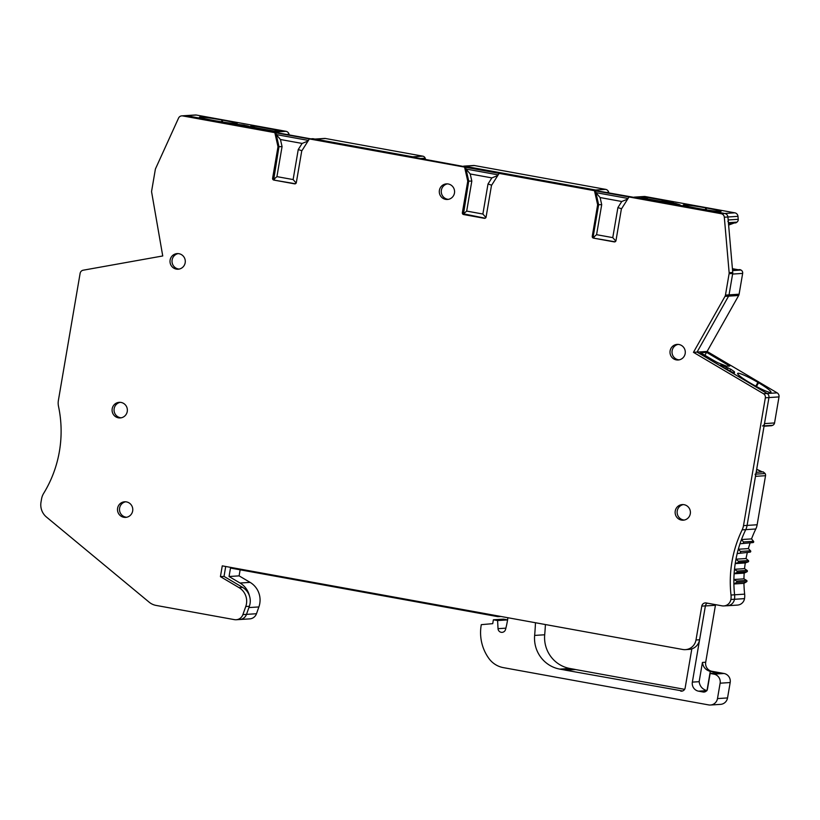 <?xml version="1.0" encoding="UTF-8"?>
<svg xmlns="http://www.w3.org/2000/svg" width="820" height="820" viewBox="0 0 820 820"><rect width="100%" height="100%" fill="white"/><g stroke="black" fill="none" stroke-linecap="round" stroke-linejoin="round"><path stroke-width="1.23" d="M756.245 471.838A3.905 3.823 -93.7 0 0 757.27 472.176L757.536 472.228M236.806 123.697A18.758 0.933 9.7 0 0 237.226 123.574A18.758 0.933 9.7 0 0 222.661 120.161L221.902 120.017A18.758 0.933 9.7 0 0 199.906 116.993A18.758 0.933 9.7 0 0 199.485 117.117A18.758 0.933 9.7 0 0 214.051 120.53L214.809 120.663A18.758 0.933 9.7 0 0 236.806 123.697M250.664 126.844L244.052 125.111L234.838 124.086L250.653 126.915M721.026 364.859L730.907 369.277L734.392 371.716L734.525 372.813A5.238 0.605 -150.6 0 1 734.515 372.864A5.238 0.605 -150.6 0 1 730.046 371.04L724.716 368.108A4.694 0.543 29.4 0 1 720.544 365.187L721.026 364.859L720.698 365.433M770.544 392.431A18.758 2.183 29.4 0 0 770.984 392.247A18.758 2.183 29.4 0 0 758.561 382.776L757.905 382.386A18.758 2.183 29.4 0 0 738.072 373.243A18.758 2.183 29.4 0 0 737.631 373.428A18.758 2.183 29.4 0 0 750.054 382.899L750.72 383.288A18.758 2.183 29.4 0 0 770.544 392.431M720.606 211.55A18.758 0.933 9.7 0 0 721.026 211.427A18.758 0.933 9.7 0 0 706.461 208.013L705.712 207.88A18.758 0.933 9.7 0 0 683.716 204.846A18.758 0.933 9.7 0 0 683.296 204.969A18.758 0.933 9.7 0 0 697.861 208.382L698.609 208.526A18.758 0.933 9.7 0 0 720.606 211.55M664.692 202.027L675.629 203.483L680.026 204.826L664.641 202.335M421.552 158.414L425.17 158.178A3.126 3.054 -93.7 0 0 422.823 156.169L325.509 138.498A3.905 3.823 -93.7 0 0 324.607 138.436L315.003 139.062M728.467 223.358L735.601 222.896A1.168 1.148 -93.7 0 0 736.175 222.681L736.934 222.138A3.126 3.054 -93.7 0 0 738.226 219.309L737.969 216.336A3.905 3.823 86.3 0 0 734.822 212.821L645.166 196.544A3.905 3.823 -93.7 0 0 644.253 196.492L634.659 197.107M278.554 132.983L278.421 132.42L186.273 115.681L182.675 115.917A3.905 3.823 -93.7 0 0 178.545 118.111L155.615 168.551A3.905 3.823 86.3 0 0 155.318 169.514L151.659 190.896A3.905 3.823 -93.7 0 0 151.659 192.249L162.739 255.963L83.21 270.2A3.905 3.823 86.3 0 0 80.114 273.367L58.394 400.396A15.631 15.283 86.3 0 0 58.517 406.392A117.26 114.646 86.3 0 1 43.655 493.363A15.631 15.283 86.3 0 0 41.553 498.96L41 502.178A15.631 15.283 -93.7 0 0 46.453 517.041L149.137 602.167A15.631 15.283 -93.7 0 0 156.107 605.426L234.387 619.633A7.821 7.646 -93.7 0 0 242.884 614.621L245.764 606.513A15.631 15.283 86.3 0 0 239.009 587.622L220.426 576.634L222.271 565.861L682.732 649.481A11.726 11.47 -93.7 0 0 695.995 639.989L701.787 606.124A3.905 3.823 -93.7 0 1 706.204 602.956L722.02 605.836A7.821 7.646 86.3 0 0 730.866 599.502L730.876 599.481A15.631 15.283 -93.7 0 0 730.999 595.033A117.26 114.646 86.3 0 1 731.983 561.618A117.26 114.646 86.3 0 1 742.141 529.874A15.631 15.283 86.3 0 0 743.494 525.651L765.347 397.803A3.905 3.823 86.3 0 0 763.492 393.733L693.464 352.333L697.061 352.098L767.089 393.497L697.061 352.098L728.591 296.133L697.061 352.098L707.117 351.452L738.656 295.487A3.905 3.823 -93.7 0 0 739.107 294.206L742.653 273.409A3.126 3.054 86.3 0 0 740.931 270.036L740.275 269.718A1.168 1.148 86.3 0 0 739.722 269.616L732.537 270.077M742.653 273.409L732.598 274.064L729.052 294.862A3.905 3.823 86.3 0 1 728.591 296.133A3.905 3.823 -93.7 0 0 729.052 294.862L732.701 273.48A3.905 3.823 -93.7 0 0 732.742 272.465L729.144 272.701A3.905 3.823 -93.7 0 1 729.103 273.716L725.454 295.097A3.905 3.823 86.3 0 1 725.003 296.368L693.464 352.333M733.89 583.983L736.544 582.425L746.6 581.769L743.945 583.338L733.89 583.983A117.26 114.646 -93.7 0 0 734.597 594.797A117.26 114.646 86.3 0 1 735.581 561.382A117.26 114.646 86.3 0 1 745.739 529.648A117.26 114.646 -93.7 0 0 741.485 539.55L751.54 538.904A117.26 114.646 -93.7 0 1 755.794 528.992A15.631 15.283 -93.7 0 0 757.147 524.759L747.092 525.415L755.476 476.348A3.126 3.054 -93.7 0 0 755.076 474.185M743.494 525.651L747.092 525.415A15.631 15.283 86.3 0 1 745.739 529.648A15.631 15.283 -93.7 0 0 747.092 525.415L768.945 397.567A3.905 3.823 -93.7 0 0 767.089 393.497A3.905 3.823 86.3 0 1 768.945 397.567L764.496 423.602A3.126 3.054 86.3 0 1 762.528 425.99M753.067 542.573L739.989 543.773L753.067 542.573A0.779 0.769 -93.7 0 0 753.518 541.303L751.54 538.904M743.012 543.229A0.779 0.769 -93.7 0 0 743.463 541.958L741.485 539.55M750.197 552.116L737.18 553.572L750.197 552.116A0.779 0.769 -93.7 0 0 750.536 550.814L748.373 548.59L738.307 549.246A117.26 114.646 -93.7 0 1 739.989 543.773M740.142 552.772A0.779 0.769 -93.7 0 0 740.48 551.46L738.307 549.246M748.158 561.884L745.277 562.951L735.222 563.596L738.102 562.53L748.158 561.884A0.779 0.769 -93.7 0 0 748.383 560.552L746.036 558.533L735.97 559.178A117.26 114.646 -93.7 0 1 737.18 553.572M738.102 562.53A0.779 0.769 -93.7 0 0 738.328 561.198L735.97 559.178M746.948 571.786L744.181 573.108L734.115 573.764L736.893 572.442L746.948 571.786A0.779 0.769 -93.7 0 0 747.061 570.443L744.55 568.639L734.495 569.295A117.26 114.646 -93.7 0 1 735.222 563.596M736.893 572.442A0.779 0.769 -93.7 0 0 737.006 571.089L734.495 569.295M746.6 581.769A0.779 0.769 -93.7 0 0 746.6 580.416L743.945 578.848L733.88 579.504A117.26 114.646 -93.7 0 1 734.115 573.764M736.544 582.425A0.779 0.769 -93.7 0 0 736.544 581.072L733.88 579.504M507.662 619.899L503.439 619.141L493.384 619.787L497.596 620.555L498.027 628.663A3.905 3.823 -93.7 0 0 505.53 629.504A96.934 94.782 -93.7 0 0 507.426 620.812A96.934 94.782 -93.7 0 0 507.898 617.726M239.348 619.541A7.903 7.728 -93.7 0 0 239.676 619.52L249.731 618.874A7.903 7.728 -93.7 0 0 256.475 613.729L258.884 606.933A20.326 19.875 -93.7 0 0 250.11 582.374L239.102 575.865L229.046 576.521L230.492 568.055L497.514 616.589A3.905 3.823 86.3 0 0 498.427 616.64L500.979 616.476M706.994 690.635C702.432 689.333 699.808 686.34 699.142 681.676L702.432 662.437C703.099 667.101 705.712 670.094 710.274 671.395L718.566 672.902L710.14 673.445L713.902 674.132L723.957 673.476L711.914 671.293A7.821 7.646 86.3 0 1 705.702 662.232L715.429 605.283L705.374 605.929A3.905 3.823 86.3 0 1 707.332 603.161M253.605 125.901L250.746 126.095L255.194 127.582A13.684 0.676 9.7 0 0 260.811 128.678L273.993 131.067L279.958 130.688L253.605 125.901L253.411 127.038M706.563 352.354L700.587 352.743L712.191 359.601A13.684 1.589 29.4 0 0 717.705 362.665L726.458 366.12L729.749 366.068L706.563 352.354L704.903 355.296M737.785 269.739L732.424 268.765M728.611 224.987L733.951 222.999M647.421 197.415L641.455 197.804L654.637 200.193A13.684 0.676 9.7 0 0 660.869 201.248L673.774 202.202L647.421 197.415L647.185 198.84M732.414 268.683L738.113 269.718M734.279 222.978L728.621 225.08M761.975 471.941L756.665 469.399M756.696 469.235L762.303 471.92M286.621 134.449L289.05 134.296A3.905 3.823 86.3 0 0 285.985 131.313L196.328 115.036L186.273 115.681A3.905 3.823 -93.7 0 0 185.361 115.63L181.763 115.866M196.328 115.036A3.905 3.823 -93.7 0 0 195.416 114.984L185.361 115.63A3.905 3.823 -93.7 0 1 186.273 115.681L275.93 131.969L285.985 131.313M289.05 134.296L289.183 134.921M325.509 138.498L315.454 139.144A3.905 3.823 -93.7 0 0 314.552 139.092M315.454 139.144L412.767 156.815L422.823 156.169M414.202 157.501A3.126 3.054 -93.7 0 0 412.767 156.815M425.17 158.178L425.488 159.07A1.168 1.148 -93.7 0 1 425.508 159.131M464.376 166.193L595.576 190.014L605.631 189.358L474.442 165.537L464.376 166.193A3.126 3.054 -93.7 0 0 463.648 166.142M474.442 165.537A3.126 3.054 -93.7 0 0 473.704 165.496L464.017 166.122M605.631 189.358A3.905 3.823 86.3 0 1 608.696 192.341L606.267 192.495M608.84 192.966L608.696 192.341M645.166 196.544L635.111 197.189A3.905 3.823 -93.7 0 0 634.198 197.138M635.111 197.189L724.757 213.477A3.905 3.823 86.3 0 1 727.914 216.982L732.742 272.465M727.893 221.554A3.126 3.054 -93.7 0 0 728.17 219.965L727.914 216.982L737.969 216.336M764.496 423.602L774.551 422.946L779 396.911A3.905 3.823 -93.7 0 0 777.145 392.852L707.117 351.452M774.551 422.946A3.126 3.054 86.3 0 1 772.583 425.344L771.722 425.662A1.168 1.148 86.3 0 1 771.405 425.734L764.045 426.205M756.163 472.34L763.215 471.889A1.168 1.148 -93.7 0 0 762.959 471.869L756.163 472.31M755.855 474.134L765.132 473.529L763.215 471.889M757.147 524.759L765.531 475.692A3.126 3.054 -93.7 0 0 765.132 473.529M750.044 543.117A117.26 114.646 -93.7 0 0 748.373 548.59M747.235 552.926A117.26 114.646 -93.7 0 0 746.036 558.533M745.277 562.951A117.26 114.646 -93.7 0 0 744.55 568.639M744.181 573.108A117.26 114.646 -93.7 0 0 743.945 578.848M743.945 583.338A117.26 114.646 -93.7 0 0 744.652 594.141L730.999 595.033M744.529 598.6L734.464 599.297A7.821 7.646 86.3 0 1 727.432 605.744L737.487 605.088A7.821 7.646 86.3 0 0 744.519 598.62A15.631 15.283 -93.7 0 0 744.652 594.141M730.866 599.502L734.464 599.266A15.631 15.283 -93.7 0 0 734.597 594.797A15.631 15.283 -93.7 0 1 734.474 599.246A7.821 7.646 86.3 0 1 726.674 605.755M715.593 604.668A3.905 3.823 -93.7 0 0 715.429 605.283M705.374 605.929L692.357 682.117L699.142 681.676M710.14 673.445L707.506 688.841A3.905 3.823 86.3 0 1 703.088 691.998L698.568 691.178A7.821 7.646 86.3 0 1 692.357 682.117M713.902 674.132A7.821 7.646 -93.7 0 1 720.124 683.193L717.49 698.589A7.821 7.646 86.3 0 1 710.468 705.015L720.524 704.37A7.821 7.646 86.3 0 0 727.545 697.933L730.179 682.537A7.821 7.646 -93.7 0 0 723.957 673.476M710.468 705.015A7.821 7.646 86.3 0 1 708.644 704.913L503.367 667.634A23.452 22.929 -93.7 0 1 488.884 658.45A43.306 42.343 -93.7 0 1 481.299 624.655L492.728 623.651L493.384 619.787M497.596 620.555L507.57 619.91M499.831 616.261A3.905 3.823 86.3 0 1 498.427 616.64M240.147 569.808L239.102 575.865M249.485 596.007A20.326 19.875 -93.7 0 0 240.045 583.02L229.046 576.521M534.64 635.418L544.695 634.772A31.273 30.576 -93.7 0 0 569.88 668.474L574.635 669.335L564.58 669.981L559.824 669.12A31.273 30.576 -93.7 0 1 534.64 635.418A271.246 265.229 -93.7 0 0 535.47 622.739M544.695 634.772A271.246 265.229 -93.7 0 0 545.413 624.543M574.635 669.335A14.309 13.991 -93.7 0 0 575.65 669.561L565.595 670.207L682.527 690.993M564.58 669.981A14.309 13.991 -93.7 0 0 565.595 670.207M684.628 689.343L575.65 669.561M691.824 648.866L685.151 687.949A3.905 3.823 86.3 0 1 680.723 691.116M178.135 253.605A7.821 7.646 -93.7 0 0 179.129 269.073M185.176 262.769A7.821 7.646 -93.7 0 0 177.151 253.595A7.821 7.646 -93.7 0 0 170.119 260.032A7.821 7.646 -93.7 0 0 178.155 269.206A7.821 7.646 -93.7 0 0 185.176 262.769M707.291 603.161A3.905 3.823 -93.7 0 0 705.384 605.888L701.787 606.124M278.421 132.42L276.217 132.563L310.749 138.836L312.963 138.693L500.507 173.297L502.721 173.153L598.067 190.465L595.863 190.609L724.757 213.477A3.905 3.823 86.3 0 1 727.914 216.982L724.316 217.218L729.144 272.701M468.302 167.444L468.179 166.88M598.2 191.029L598.067 190.465M685.458 649.635L689.056 649.399A11.726 11.47 -93.7 0 0 699.593 639.754L705.384 605.888M225.715 566.487L224.024 576.399L242.607 587.386A15.631 15.283 86.3 0 1 249.362 606.277L246.482 614.395L242.884 614.621M236.201 619.746L239.799 619.51A7.821 7.646 -93.7 0 0 246.482 614.395M182.675 115.917L721.169 213.702A3.905 3.823 86.3 0 1 724.316 217.218M464.581 167.116L467.759 181.179L462.357 212.728A1.568 1.527 86.3 0 0 463.607 214.543L484.312 218.304A1.568 1.527 86.3 0 0 486.086 217.034L491.477 185.484L499.124 173.379M491.672 185.176L488.002 184.008L491.867 177.899L470.219 173.973L466.016 169.043L468.732 181.117L463.505 213.835L485.153 218.212M485.922 217.505L482.877 214.03L488.002 184.008M497.76 175.541L491.867 177.899M498.181 174.875L466.016 169.043L465.565 167.044M467.759 181.179L471.818 181.066L466.682 211.088L482.877 214.03M466.682 211.088L463.505 213.835M471.818 181.066L470.219 173.973M220.426 576.634L224.024 576.399M675.239 511.014A7.821 7.646 -93.7 0 0 683.275 520.188A7.821 7.646 -93.7 0 0 690.296 513.75A7.821 7.646 -93.7 0 0 682.26 504.587A7.821 7.646 -93.7 0 0 675.239 511.014M117.608 508.215A7.821 7.646 -93.7 0 0 125.644 517.389A7.821 7.646 -93.7 0 0 132.666 510.952A7.821 7.646 -93.7 0 0 124.63 501.789A7.821 7.646 -93.7 0 0 117.608 508.215M439.407 190.312A7.821 7.646 -93.7 0 0 447.443 199.475A7.821 7.646 -93.7 0 0 454.464 193.048A7.821 7.646 -93.7 0 0 446.428 183.875A7.821 7.646 -93.7 0 0 439.407 190.312M670.114 350.827A7.821 7.646 -93.7 0 0 678.15 360A7.821 7.646 -93.7 0 0 685.182 353.563A7.821 7.646 -93.7 0 0 677.146 344.4A7.821 7.646 -93.7 0 0 670.114 350.827M112.196 408.77A7.821 7.646 -93.7 0 0 120.222 417.933A7.821 7.646 -93.7 0 0 127.254 411.507A7.821 7.646 -93.7 0 0 119.218 402.333A7.821 7.646 -93.7 0 0 112.196 408.77M274.823 132.655L278 146.718L272.609 178.268A1.568 1.527 86.3 0 0 273.849 180.082L294.554 183.844A1.568 1.527 86.3 0 0 296.327 182.573L301.719 151.023L309.365 138.928M615.041 241.797L593.495 238.128L614.2 241.89A1.568 1.527 86.3 0 0 615.974 240.629L621.365 209.069L629.012 196.974M593.495 238.128A1.568 1.527 86.3 0 1 592.255 236.314L597.647 204.764L598.631 204.703L593.239 236.252L592.255 236.314M594.469 190.701L597.647 204.764M447.423 183.875A7.821 7.646 -93.7 0 0 448.417 199.352M683.255 504.587A7.821 7.646 -93.7 0 0 684.249 520.054M125.614 501.789A7.821 7.646 -93.7 0 0 126.618 517.256M678.13 344.4A7.821 7.646 -93.7 0 0 679.124 359.867M120.202 402.333A7.821 7.646 -93.7 0 0 121.206 417.81M308.422 140.425L276.258 134.583L278.974 146.657L273.747 179.385L276.924 176.638L282.059 146.616L278 146.718M275.807 132.584L276.258 134.583L280.46 139.513L302.108 143.438L308.002 141.081M273.849 180.082L295.395 183.752M296.163 183.055L293.119 179.57L276.924 176.638M274.833 180.021L273.747 179.385M282.059 146.616L280.46 139.513M302.108 143.438L298.244 149.547L293.119 179.57M301.914 150.716L298.244 149.547M627.649 199.127L621.755 201.494L617.901 207.593L621.57 208.762M615.81 241.1L612.765 237.626L617.901 207.593M594.479 238.066L593.393 237.431L593.239 236.252M593.393 237.431L596.581 234.684L612.765 237.626M595.453 190.64L598.631 204.703L601.706 204.662L600.107 197.558L621.755 201.494M601.706 204.662L596.581 234.684M628.069 198.471L595.904 192.628L600.107 197.558M756.173 472.248L757.27 472.176M222.661 120.161L222.353 121.954M758.561 382.776L756.46 386.517M706.461 208.013L706.153 209.807M728.406 222.691L736.934 222.138M738.656 295.487L725.003 296.368M755.794 528.992L742.141 529.874M258.884 606.933L248.901 607.579M711.914 671.293L710.274 671.395L707.086 690.061M221.902 120.017L221.595 121.831M248.05 125.942L247.927 126.669M246.892 125.675L246.748 126.505M244.052 125.111L243.899 126.024M238.866 124.312L238.743 125.019M730.907 369.277L729.943 370.988M728.078 367.719L727.125 369.43M726.612 367.011L725.69 368.641M734.392 371.716L733.777 372.792M757.905 382.386L755.784 386.159M705.712 207.88L705.395 209.695M675.629 203.483L675.485 204.303M672.441 202.95L672.297 203.77M670.791 202.714L670.657 203.493M702.432 662.437L705.702 662.232M721.169 213.702L734.822 212.821M728.17 219.965L738.226 219.309M728.447 223.183L736.175 222.681M732.547 270.221L740.275 269.718M732.578 270.579L740.931 270.036M739.107 294.206L725.454 295.097M777.145 392.852L763.492 393.733M779 396.911L765.347 397.803M764.107 425.887L772.583 425.344M764.055 426.164L771.722 425.662M765.531 475.692L755.476 476.348M743.463 541.958L753.518 541.303M740.48 551.46L750.536 550.814M738.328 561.198L748.383 560.552M737.006 571.089L747.061 570.443M736.544 581.072L746.6 580.416M734.464 599.297L744.519 598.651M698.568 691.178L706.686 690.655M703.088 691.998L704.893 691.885M720.124 683.193L730.179 682.537M727.545 697.933L717.49 698.589M498.027 628.663L505.878 628.161M250.11 582.374L240.045 583.02M256.475 613.729L246.492 614.375M559.824 669.12L569.88 668.474M734.474 599.246L730.876 599.481M485.03 218.253L484.312 218.304M463.607 214.543L464.581 214.481M462.357 212.728L463.341 212.667M699.593 639.754L695.995 639.989M239.009 587.622L242.607 587.386M245.764 606.513L249.362 606.277M295.282 183.793L294.554 183.844M272.609 178.268L273.583 178.207M614.928 241.838L614.2 241.89M732.701 273.48L729.103 273.716M723.845 605.939L727.442 605.703"/></g></svg>
